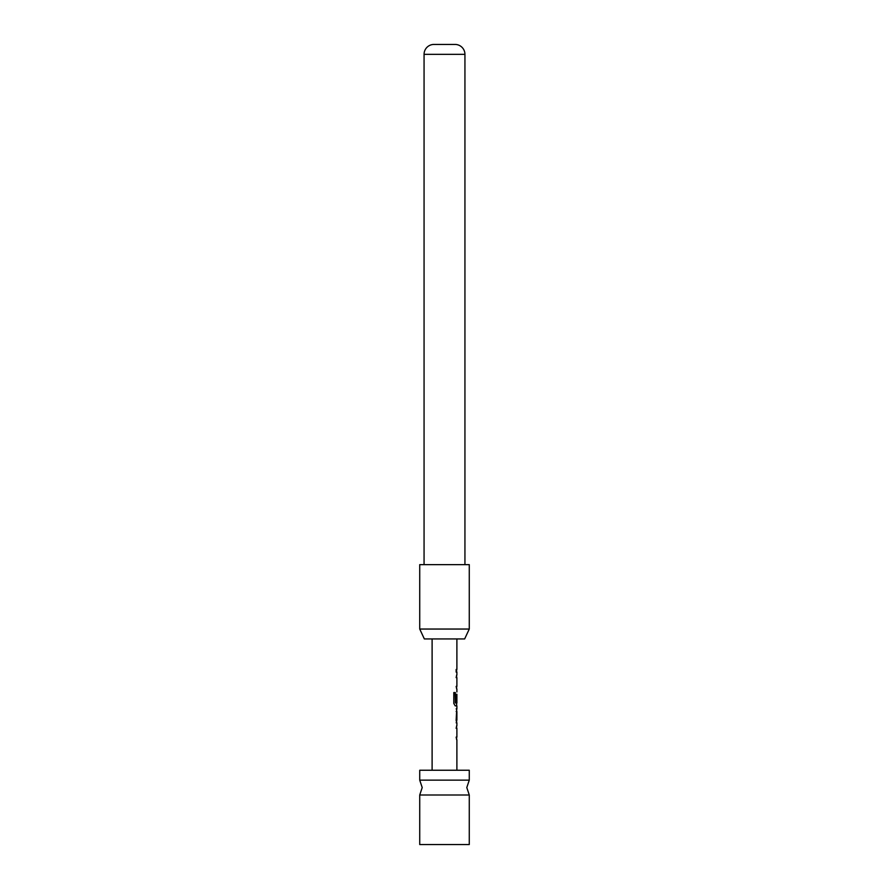<?xml version="1.0" encoding="UTF-8"?>
<svg xmlns="http://www.w3.org/2000/svg" width="889" height="889" viewBox="0 0 889 889"><rect width="100%" height="100%" fill="white"/><g stroke="black" fill="none" stroke-linecap="round" stroke-linejoin="round"><path stroke-width="1.33" d="M462.013 795.01L469.27 795.01L466.792 787.576L469.27 780.142L419.73 780.142L422.208 787.576L419.73 795.01L462.013 795.01M469.27 795.01L469.27 844.55L419.73 844.55L419.73 795.01M469.27 780.142L469.27 770.241L419.73 770.241L419.73 780.142M456.802 728.347L456.146 728.347L456.635 725.913M456.635 739.537L456.146 737.103L456.802 737.103M456.746 722.801L456.157 722.801L456.746 722.801L456.146 720.379L456.746 708.844L456.157 708.844L456.746 708.844M456.157 711.444L456.79 711.444L456.79 720.201L456.157 720.201M456.635 705.722L455.235 705.899L453.801 703.466L453.801 692.542L455.324 692.542L455.324 702.832L456.802 703.01M456.768 694.431L456.768 701.821L456.146 701.821L456.635 694.253M456.802 677.629L456.146 677.629L456.635 675.196M456.635 688.819L456.146 686.386L456.802 686.386M456.146 669.484L456.146 672.084M464.647 638.947L424.353 638.947L419.73 629.045L469.27 629.045L464.647 638.947M464.936 564.637L464.936 54.34A9.912 9.912 0 0 0 455.646 44.45L433.354 44.45A9.912 9.912 0 0 0 424.064 54.34L424.064 564.637M469.27 629.045L469.27 564.637L419.73 564.637L419.73 629.045M455.101 692.542L455.401 703.01M456.524 694.431L456.524 701.821M456.79 711.444L456.79 720.201M464.936 54.34L424.064 54.34M456.89 638.947L456.89 669.484M456.89 672.084L456.89 675.029M456.89 677.629L456.89 686.386M456.89 688.986L456.89 691.942M456.89 694.253L456.89 703.01M456.89 705.899L456.89 708.844M456.89 711.444L456.89 720.201M456.89 722.801L456.89 725.746M456.89 728.347L456.89 737.103M456.89 739.704L456.89 770.241M432.11 638.947L432.11 770.241M456.635 669.484L456.635 672.084M456.635 675.029L456.635 677.629M456.635 686.386L456.635 688.986M456.635 703.01L456.635 705.899M456.635 709L456.635 711.444M456.635 720.201L456.635 722.646M456.635 725.746L456.635 728.347M456.635 737.103L456.635 739.704"/></g></svg>
